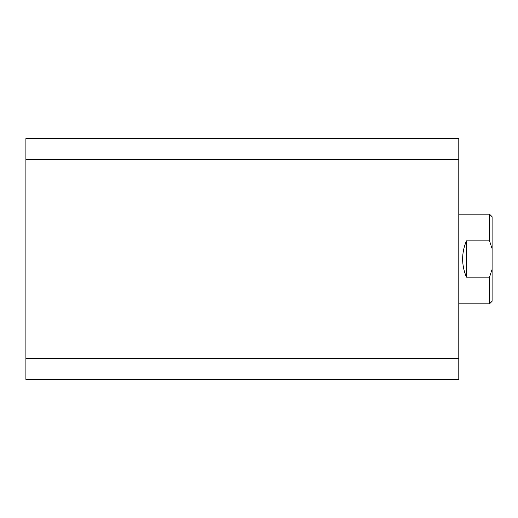 <?xml version="1.0" encoding="UTF-8"?>
<svg xmlns="http://www.w3.org/2000/svg" width="518" height="518" viewBox="0 0 518 518"><rect width="100%" height="100%" fill="white"/><g stroke="black" fill="none" stroke-linecap="round" stroke-linejoin="round"><path stroke-width="0.78" d="M25.9 358.605L25.9 159.395L458.799 159.395L458.799 358.605L25.9 358.605L25.9 379.39L458.799 379.39L458.799 358.605M458.799 159.395L458.799 138.61L25.9 138.61L25.9 159.395M458.799 303.826L489.536 303.826L489.536 277.156L466.485 277.156C463.94 271.374 462.658 265.32 462.645 259C462.658 252.68 463.94 246.626 466.485 240.844L489.536 240.844L489.536 214.174L458.799 214.174M489.536 214.174L492.1 216.738L492.1 301.262L489.536 303.826M466.485 277.156L466.485 240.844M492.1 248.672L489.536 240.844M489.536 277.156L492.1 269.328"/></g></svg>
